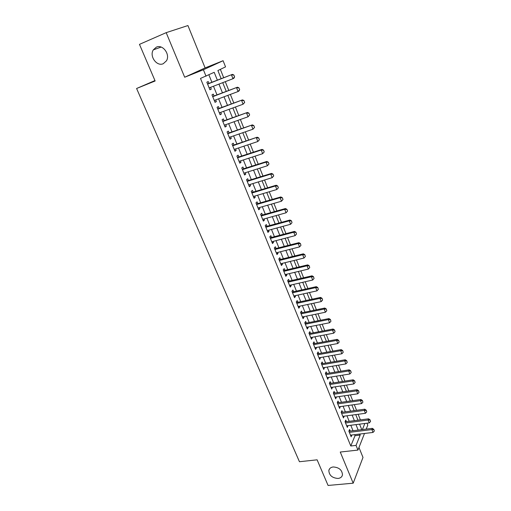 <?xml version="1.0" encoding="UTF-8"?>
<svg xmlns="http://www.w3.org/2000/svg" width="511" height="511" viewBox="0 0 511 511"><rect width="100%" height="100%" fill="white"/><g stroke="black" fill="none" stroke-linecap="round" stroke-linejoin="round"><path stroke-width="0.77" d="M333.204 466.958C339.023 467.354 342.115 469.986 342.479 474.853C342.019 476.935 340.543 478.136 338.046 478.456C332.214 478.015 329.141 475.364 328.835 470.497C329.301 468.472 330.758 467.297 333.204 466.958M156.321 47.172C162.722 43.946 170.502 54.479 166.445 60.828L163.284 63.696C156.82 66.839 149.11 56.184 153.319 49.861L156.321 47.172M367.007 423.191L367.779 425.146L366.215 429.119M154.954 80.572L136.597 88.492L299.446 461.727L317.114 459.823L328.068 485.45L353.19 483.195L362.995 457.422L358.965 447.483M184.688 77.231L205.109 67.918L187.933 25.55L166.184 32.653L184.688 77.231L203.397 69.752L223.096 60.713L225.543 66.877L217.89 70.55L221.161 78.726M205.109 67.918L223.096 60.713M360.389 419.889L358.147 414.274M356.569 410.327L354.289 404.629M352.711 400.675L350.405 394.894M348.821 390.941L346.477 385.07M344.899 381.117L342.517 375.163M340.939 371.203L338.525 365.161M336.941 361.2L334.494 355.068M332.91 351.108L330.425 344.88M328.841 340.92L326.318 334.596M324.734 330.636L322.173 324.223M320.589 320.256L317.989 313.754M316.405 309.787L313.767 303.183M312.183 299.216L309.5 292.509M307.916 288.543L305.201 281.74M303.617 277.773L300.858 270.868M299.267 266.902L296.469 259.888M294.885 255.922L292.043 248.806M290.459 244.839L287.572 237.615M285.988 233.648L283.062 226.322M281.472 222.355L278.501 214.914M276.917 210.947L273.902 203.391M272.318 199.431L269.252 191.759M267.668 187.799L264.557 180.013M262.98 176.052L259.818 168.151M258.24 164.191L255.034 156.168M253.45 152.208L250.198 144.064M248.621 140.11L245.318 131.838M243.734 127.884L240.381 119.491M238.803 115.537L235.399 107.016M233.821 103.069L230.365 94.414M228.787 90.466L225.281 81.683M223.703 77.742L220.356 69.368M136.597 88.492L155.133 80.981L139.471 44.361L166.184 32.653M350.239 431.099L349.581 429.483L348.866 431.175L351.146 436.784L351.83 435.008M346.426 421.716L345.768 420.087L345.034 421.754L347.339 427.413L348.017 425.618M342.581 412.243L341.916 410.614L341.169 412.256L343.488 417.966L344.171 416.152M338.697 402.694L338.033 401.052L337.266 402.674L339.611 408.43L340.288 406.603M334.782 393.055L334.111 391.407L333.332 393.004L335.695 398.816L336.372 396.97M330.834 383.333L330.157 381.672L329.359 383.244L331.748 389.107L332.425 387.242M326.842 373.522L326.171 371.855L325.354 373.4L327.762 379.315L328.439 377.437M322.824 363.621L322.141 361.948L321.31 363.468L323.744 369.44L324.415 367.537M318.762 353.631L318.078 351.951L317.229 353.446L319.682 359.469L320.359 357.547M314.667 343.552L313.984 341.859L313.115 343.328L315.587 349.409L316.443 347.927L316.258 347.474M310.535 333.376L309.845 331.684L308.963 333.121L311.455 339.259L312.33 337.803L312.125 337.298M306.364 323.112L305.667 321.406L304.767 322.818L307.29 329.014L308.178 327.583L307.954 327.034M302.154 312.751L301.458 311.039L300.538 312.425L303.08 318.672L303.988 317.274L303.745 316.673M297.907 302.295L297.204 300.57L296.265 301.931L298.833 308.235L299.759 306.862L299.497 306.217M293.614 291.743L292.912 290.012L291.953 291.334L294.547 297.702L295.492 296.361L295.211 295.665M289.29 281.095L288.581 279.351L287.604 280.648L290.216 287.073L291.187 285.758L290.88 285.017M284.921 270.338L284.205 268.588L283.209 269.853L285.853 276.342L286.837 275.059L286.511 274.26M280.507 259.486L279.792 257.723L278.776 258.962L281.44 265.509L282.449 264.257L282.104 263.408M276.061 248.531L275.34 246.762L274.298 247.963L276.994 254.574L278.016 253.354L277.652 252.453M271.565 237.468L270.843 235.686L269.782 236.855L272.497 243.53L273.545 242.342L273.155 241.39M267.029 226.303L266.301 224.514L265.222 225.651L267.962 232.39L269.029 231.234L268.62 230.225M262.443 215.029L261.715 213.228L260.616 214.333L263.382 221.135L264.468 220.011L264.04 218.944M257.819 203.646L257.084 201.839L255.966 202.905L258.758 209.772L259.869 208.686L259.409 207.562M253.149 192.149L252.408 190.335L251.265 191.363L254.088 198.3L255.219 197.246L254.74 196.071M248.435 180.543L247.688 178.716L246.526 179.712L249.374 186.713L250.531 185.697L250.026 184.458M243.67 168.828L242.923 166.988L241.735 167.947L244.616 175.018L245.791 174.04L245.261 172.737M238.861 156.992L238.113 155.14L236.9 156.059L239.806 163.207L241.007 162.262L240.451 160.901M234.006 145.035L233.252 143.176L232.013 144.057L234.951 151.275L236.171 150.368L235.597 148.944M229.1 132.962L228.34 131.097L227.082 131.94L230.046 139.222L231.291 138.36L230.691 136.871M224.15 120.775L223.384 118.891L222.1 119.695L225.095 127.054L226.367 126.23L225.734 124.678M219.142 108.46L218.376 106.569L217.066 107.329L220.094 114.764L221.384 113.979L220.726 112.356M214.09 96.017L213.317 94.113L211.982 94.835L215.035 102.347L216.357 101.6L215.674 99.913M217.373 80.195L214.198 72.319L200.484 78.426L350.789 446.001L355.017 435.698L354.602 434.669M353.018 430.754L350.795 425.267M349.211 421.351L346.95 415.782M345.366 411.86L343.079 406.213M341.489 402.291L339.17 396.555M337.579 392.633L335.222 386.814M333.632 382.886L331.243 376.984M329.652 373.056L327.225 367.064M325.635 363.136L323.169 357.055M321.579 353.127L319.081 346.956M317.491 343.028L314.955 336.762M313.364 332.833L310.79 326.478M309.193 322.543L306.581 316.092M304.99 312.164L302.34 305.616M300.749 301.682L298.054 295.039M296.463 291.104L293.736 284.365M292.139 280.43L289.367 273.589M287.776 269.655L284.966 262.705M283.369 258.777L280.513 251.725M278.923 247.797L276.029 240.636M274.433 236.708L271.494 229.445M269.904 225.517L266.914 218.146M265.324 214.218L262.296 206.731M260.706 202.803L257.627 195.208M256.037 191.286L252.919 183.577M251.329 179.648L248.161 171.824M246.57 167.902L243.351 159.956M241.767 156.04L238.503 147.973M236.912 144.057L233.597 135.869M232.013 131.953L228.647 123.643M227.063 119.734L223.646 111.296M222.061 107.387L218.593 98.821M217.015 94.912L213.489 86.218M211.912 82.316L208.897 74.862M208.98 83.453L208.207 81.536L206.846 82.214L209.932 89.802L211.279 89.099L210.564 87.343M364.496 433.469L357.943 450.082L340.256 452.043L353.19 483.195M357.943 450.082L356.039 445.4L360.185 435.078L359.77 434.043M350.789 446.001L356.039 445.4M206.035 76.235L203.397 69.752M362.382 429.591L364.841 423.472M222.739 82.661L226.252 91.424M227.829 95.365L231.291 103.995M232.869 107.936L236.274 116.444M237.858 120.385L241.211 128.759M242.789 132.707L246.098 140.959M247.682 144.907L250.933 153.032M252.517 156.986L255.724 164.989M257.308 168.943L260.469 176.825M262.054 180.779L265.164 188.546M266.748 192.506L269.814 200.152M271.398 204.113L274.42 211.65M276.01 215.61L278.98 223.032M280.571 226.993L283.503 234.306M285.087 238.267L287.974 245.478M289.558 249.438L292.407 256.535M293.991 260.495L296.795 267.496M298.379 271.45L301.145 278.348M302.729 282.302L305.45 289.098M307.041 293.052L309.717 299.746M311.308 303.706L313.946 310.298M315.53 314.259L318.136 320.748M319.72 324.709L322.288 331.109M323.872 335.063L326.395 341.374M327.979 345.327L330.47 351.542M332.054 355.496L334.507 361.616M336.091 365.569L338.512 371.599M340.09 375.553L342.472 381.5M344.056 385.447L346.401 391.305M347.985 395.252L350.297 401.026M351.881 404.968L354.155 410.659M355.739 414.6L357.981 420.202M359.559 424.143L361.775 429.668M358.185 430.115L355.969 424.603M354.385 420.674L352.136 415.085M350.552 411.151L348.272 405.478M346.688 401.544L344.369 395.789M342.785 391.848L340.435 386.009M338.85 382.068L336.462 376.141M334.877 372.2L332.457 366.183M330.873 362.242L328.413 356.135M326.829 352.194L324.332 345.992M322.748 342.051L320.218 335.759M318.628 331.818L316.06 325.43M314.469 321.489L311.863 315.006M310.273 311.065L307.628 304.486M306.044 300.538L303.355 293.87M301.765 289.922L299.044 283.145M297.453 279.198L294.687 272.325M293.097 268.377L290.293 261.402M288.702 257.455L285.853 250.377M284.263 246.43L281.376 239.237M279.785 235.29L276.847 227.995M275.263 224.054L272.28 216.645M270.696 212.704L267.668 205.186M266.084 201.245L263.012 193.612M261.421 189.67L258.31 181.929M256.72 177.981L253.558 170.125M251.974 166.184L248.761 158.206M247.177 154.265L243.919 146.165M242.335 142.23L239.02 134.003M237.443 130.069L234.083 121.72M232.499 117.792L229.088 109.316M227.504 105.387L224.042 96.783M222.464 92.855L218.951 84.117M355.017 435.698L360.185 435.078M209.868 89.642L211.279 89.099M214.952 102.123L216.357 101.6M219.979 114.49L221.384 113.979M224.961 126.722L226.367 126.23M229.893 138.839L231.291 138.36M234.773 150.834L236.171 150.368M239.608 162.715L241.007 162.262M244.392 174.475L245.791 174.04M249.132 186.125L250.531 185.697M253.826 197.661L255.219 197.246M258.477 209.082L259.869 208.686M263.082 220.401L264.468 220.011M267.643 231.604L269.029 231.234M272.165 242.706L273.545 242.342M276.636 253.699L278.016 253.354M281.069 264.589L282.449 264.257M285.464 275.384L286.837 275.059M289.814 286.071L291.187 285.758M294.119 296.661L295.492 296.361M298.392 307.156L299.759 306.862M302.621 317.548L303.988 317.274M306.817 327.851L308.178 327.583M310.969 338.058L312.33 337.803M315.089 348.176L316.443 347.927M319.164 358.198L320.525 357.962M323.208 368.131L324.562 367.901M327.212 377.974L328.567 377.757M331.185 387.734L332.533 387.523M335.12 397.405L336.468 397.207M339.023 406.986L340.364 406.801M342.887 416.491L344.229 416.312M346.72 425.906L348.061 425.733M350.52 435.244L351.862 435.078M234.606 76.906L233.846 74.97L234.606 76.906L233.904 78.234L232.978 78.72L209.152 87.886M207.613 84.098L232.377 74.376L233.846 74.97M207.549 83.945L232.377 74.376M234.453 76.982L232.978 78.72L231.445 74.849L233.693 75.047M239.672 89.732L238.918 87.815L239.672 89.732L238.956 91.022L238.056 91.539L214.262 100.443M212.736 96.688L237.449 87.202L238.918 87.815M212.653 96.49L237.449 87.202M239.525 89.815L238.056 91.539L236.536 87.707L238.765 87.898M244.686 102.424L243.939 100.526L244.686 102.424L243.076 104.225L219.321 112.867M217.807 109.156L242.463 99.894L243.939 100.526M217.712 108.92L242.463 99.894M244.539 102.513L243.076 104.225L241.575 100.431L243.792 100.616M249.649 114.981L248.908 113.11L249.649 114.981L248.046 116.776L224.329 125.176M222.834 121.497L247.433 112.458L248.908 113.11M222.719 121.222L247.433 112.458M249.502 115.077L248.046 116.776L246.558 113.027L248.761 113.206M254.561 127.418L253.826 125.565L254.561 127.418L252.964 129.206L229.286 137.357M227.804 133.71L252.351 124.895L253.826 125.565M227.676 133.397L252.351 124.895M254.421 127.52L252.964 129.206L251.495 125.489L253.686 125.661M259.422 139.733L258.7 137.893L259.422 139.733L257.838 141.509L234.191 149.416M232.729 145.807L257.225 137.204L258.7 137.893M232.588 145.45L257.225 137.204M259.288 139.835L257.838 141.509L256.381 137.829L258.56 137.996M264.238 151.92L263.516 150.1L264.238 151.92L262.66 153.69L239.052 161.355M237.602 157.784L261.217 150.049L262.041 149.391L263.516 150.1M237.443 157.394L262.041 149.391M264.104 152.029L262.66 153.69L261.217 150.049L263.382 150.208M269.003 163.986L268.294 162.185L269.003 163.986L267.432 165.749L243.868 173.178M242.425 169.646L266.007 162.147L266.812 161.457L268.294 162.185M242.252 169.218L266.812 161.457M268.869 164.101L267.432 165.749L266.007 162.147L268.16 162.294M273.724 175.931L273.015 174.142L273.724 175.931L272.159 177.687L248.633 184.886M247.209 181.386L270.747 174.117L271.539 173.408L273.015 174.142M247.024 180.92L271.539 173.408M273.589 176.052L272.159 177.687L270.747 174.117L272.887 174.264M278.393 187.761L277.697 185.991L278.393 187.761L276.841 189.511L253.347 196.48M251.942 193.011L275.442 185.972L276.215 185.231L277.697 185.991M251.738 192.519L276.215 185.231M278.265 187.882L276.841 189.511L275.442 185.972L277.569 186.113M283.017 199.469L282.328 197.719L283.017 199.469L281.478 201.213L258.023 207.964M256.624 204.528L280.092 197.712L280.846 196.946L282.328 197.719M256.413 203.991L280.846 196.946M282.896 199.597L281.478 201.213L280.092 197.712L282.206 197.846M287.597 211.069L286.914 209.331L287.597 211.069L286.064 212.8L262.654 219.334M261.268 215.936L284.691 209.338L285.438 208.545L286.914 209.331M261.044 215.361L285.438 208.545M287.476 211.196L286.064 212.8L284.691 209.338L286.792 209.465M292.017 222.687L291.462 220.835L292.017 222.687L290.606 224.278L267.234 230.595M265.867 227.229L289.252 220.848L289.98 220.03L291.462 220.835M265.624 226.635L289.98 220.03M290.606 224.278L289.252 220.848L291.34 220.969M296.508 234.064L295.958 232.224L296.508 234.064L295.109 235.648L271.775 241.754M270.415 238.42L293.761 232.25L294.477 231.406L295.958 232.224M270.159 237.787L294.477 231.406M295.109 235.648L293.761 232.25L295.837 232.364M300.96 245.331L300.411 243.504L300.96 245.331L299.567 246.902L276.272 252.804M274.924 249.496L298.232 243.536L298.929 242.668L300.411 243.504M274.656 248.838L298.929 242.668M299.567 246.902L298.232 243.536L300.296 243.645M305.367 256.49L304.824 254.676L305.367 256.49L303.981 258.049L280.724 263.746M279.396 260.476L302.659 254.714L303.342 253.826L304.824 254.676M279.121 259.773L303.342 253.826M303.981 258.049L302.659 254.714L304.709 254.823M309.736 267.54L309.193 265.739L309.736 267.54L308.35 269.093L285.138 274.586M283.822 271.347L307.041 265.79L307.711 264.877L309.193 265.739M283.522 270.619L307.711 264.877M308.35 269.093L307.041 265.79L309.085 265.892M314.061 278.489L313.524 276.7L314.061 278.489L312.681 280.028L289.507 285.33M288.204 282.117L311.384 276.758L312.042 275.819L313.524 276.7M287.904 281.357L312.042 275.819M312.681 280.028L311.384 276.758L313.415 276.853M318.347 289.335L317.81 287.552L318.347 289.335L316.967 290.861L293.838 295.971M292.548 292.79L315.689 287.623L316.328 286.665L317.81 287.552M292.228 292.005L316.328 286.665M316.967 290.861L315.689 287.623L317.708 287.712M322.588 300.072L322.058 298.303L322.588 300.072L321.221 301.592L298.13 306.511M296.846 303.362L319.95 298.386L320.576 297.402L322.058 298.303M296.527 302.544L320.576 297.402M321.221 301.592L319.95 298.386L321.956 298.469M326.791 310.714L326.267 308.957L326.791 310.714L325.43 312.221L302.384 316.954M301.113 313.831L324.166 309.046L324.785 308.044L326.267 308.957M300.775 312.988L324.785 308.044M325.43 312.221L324.166 309.046L326.165 309.123M330.956 321.259L330.432 319.509L330.956 321.259L329.595 322.754L306.594 327.302M305.335 324.21L328.349 319.605L328.95 318.583L330.432 319.509M304.984 323.348L328.95 318.583M329.595 322.754L328.349 319.605L330.336 319.682M335.082 331.703L334.564 329.965L335.082 331.703L333.728 333.191L310.765 337.56M309.519 334.494L332.495 330.068L333.083 329.02L334.564 329.965M309.155 333.6L333.083 329.02M333.728 333.191L332.495 330.068L334.469 330.138M339.17 342.044L338.652 340.326L339.17 342.044L337.822 343.526L314.904 347.716M313.665 344.682L336.596 340.435L337.171 339.368L338.652 340.326M313.288 343.756L337.171 339.368M337.822 343.526L336.596 340.435L338.557 340.498M343.22 352.296L342.709 350.584L343.22 352.296L341.878 353.765L318.998 357.789M317.772 354.775L340.665 350.706L341.227 349.62L342.709 350.584M317.388 353.836L341.227 349.62M341.878 353.765L340.665 350.706L342.613 350.77M347.231 362.459L346.726 360.753L347.231 362.459L345.896 363.915L323.061 367.767M321.847 364.784L344.695 360.881L345.244 359.776L346.726 360.753M321.451 363.813L345.244 359.776M345.896 363.915L344.695 360.881L346.63 360.938M351.21 372.519L350.706 370.833L351.21 372.519L349.875 373.975L327.085 377.655M325.884 374.697L348.687 370.967L349.224 369.843L350.706 370.833M325.475 373.701L349.224 369.843M349.875 373.975L348.687 370.967L350.616 371.018M355.151 382.496L354.647 380.816L355.151 382.496L353.823 383.94L331.071 387.453M329.882 384.521L352.641 380.957L353.171 379.814L354.647 380.816M329.467 383.505L353.171 379.814M353.823 383.94L352.641 380.957L354.564 381.008M359.054 392.378L358.556 390.711L359.054 392.378L357.732 393.809L335.024 397.168M333.843 394.262L356.563 390.858L357.08 389.695L358.556 390.711M333.421 393.221L357.08 389.695M357.732 393.809L356.563 390.858L358.473 390.902M362.925 402.176L362.427 400.515L362.925 402.176L361.603 403.594L338.946 406.794M337.771 403.914L360.447 400.669L360.951 399.493L362.427 400.515M337.337 402.84L360.951 399.493M361.603 403.594L360.447 400.669L362.344 400.713M366.757 411.879L366.266 410.231L366.757 411.879L365.442 413.297L342.83 416.337M341.667 413.482L364.298 410.397L364.79 409.196L366.266 410.231M341.22 412.39L364.79 409.196M365.442 413.297L364.298 410.397L366.183 410.429M370.558 421.505L370.073 419.863L370.558 421.505L369.249 422.91L346.675 425.791M345.525 422.961L368.112 420.036L368.597 418.822L370.073 419.863M345.066 421.843L368.597 418.822M369.249 422.91L368.112 420.036L369.99 420.068M374.327 431.035L373.841 429.406L374.327 431.035L373.024 432.434L350.489 435.168M349.352 432.363L371.893 429.585L372.366 428.352L373.841 429.406M348.892 431.233L372.366 428.352M373.024 432.434L371.893 429.585L373.765 429.61M207.587 84.034L207.913 83.868M212.697 96.598L213.017 96.419M292.343 292.298L292.573 291.979M296.642 302.851L296.865 302.525M300.896 313.3L301.113 312.968M305.112 323.661L305.329 323.322M309.289 333.926L309.5 333.581M313.428 344.095L313.633 343.743M317.529 354.174L317.733 353.816M321.591 364.164L321.796 363.794M325.622 374.058L325.82 373.688M329.614 383.87L329.806 383.493M333.568 393.591L333.76 393.208M337.49 403.23L337.675 402.84M341.38 412.779L341.559 412.383M345.232 422.246L345.41 421.843M349.051 431.629L349.224 431.227M153.319 49.861L161.131 47.069M328.835 470.497L329.55 468.836"/></g></svg>
